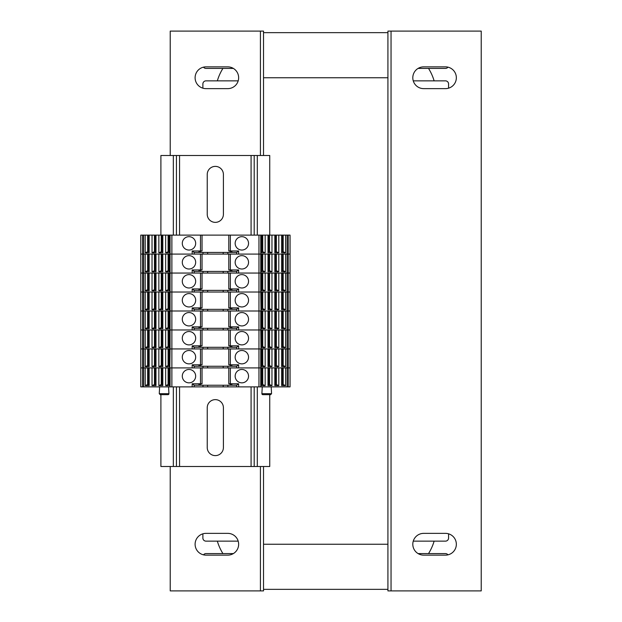 <?xml version="1.0" encoding="UTF-8"?>
<svg xmlns="http://www.w3.org/2000/svg" width="622" height="622" viewBox="0 0 622 622"><rect width="100%" height="100%" fill="white"/><g stroke="black" fill="none" stroke-linecap="round" stroke-linejoin="round"><path stroke-width="0.93" d="M170.226 155.5L170.226 31.1L263.526 31.1L263.526 77.75L387.926 77.75L387.926 544.25L263.526 544.25L263.526 590.9L170.226 590.9L170.226 466.5M263.526 77.75L263.526 155.5M263.526 466.5L263.526 544.25M448.571 83.97L448.571 88.184L448.571 83.97A3.11 3.11 0 0 0 445.461 80.86L434.125 80.86A49.76 49.76 0 0 0 428.527 68.42L445.461 68.42A3.11 3.11 0 0 0 447.964 67.16M203.487 67.16A3.11 3.11 0 0 0 205.991 68.42L222.925 68.42A49.76 49.76 0 0 0 217.335 80.86L205.991 80.86A3.11 3.11 0 0 0 202.881 83.97L202.881 88.184L202.881 83.97M418.085 68.42L445.461 68.42M445.461 80.86L413.265 80.86M238.195 80.86L205.991 80.86M205.991 68.42L233.367 68.42M387.926 32.655L263.526 32.655L387.926 32.655M202.881 538.03L202.881 533.816L202.881 538.03A3.11 3.11 0 0 0 205.991 541.14L217.335 541.14A49.76 49.76 0 0 0 222.925 553.58L205.991 553.58A3.11 3.11 0 0 0 203.487 554.84M447.964 554.84A3.11 3.11 0 0 0 445.461 553.58L428.527 553.58A49.76 49.76 0 0 0 434.125 541.14L445.461 541.14A3.11 3.11 0 0 0 448.571 538.03L448.571 533.816L448.571 538.03M413.265 541.14L445.461 541.14M445.461 553.58L418.085 553.58M263.526 589.345L387.926 589.345L263.526 589.345M233.367 553.58L205.991 553.58M205.991 541.14L238.195 541.14M387.926 77.75L387.926 31.1L481.226 31.1L481.226 590.9L387.926 590.9L387.926 544.25M423.691 88.635A10.885 10.885 0 0 1 412.806 77.75A10.885 10.885 0 0 1 423.691 66.865L445.461 66.865A10.885 10.885 0 0 1 456.346 77.75A10.885 10.885 0 0 1 445.461 88.635L423.691 88.635M445.461 533.365A10.885 10.885 0 0 1 456.346 544.25A10.885 10.885 0 0 1 445.461 555.135L423.691 555.135A10.885 10.885 0 0 1 412.806 544.25A10.885 10.885 0 0 1 423.691 533.365L445.461 533.365M227.761 533.365A10.885 10.885 0 0 1 238.646 544.25A10.885 10.885 0 0 1 227.761 555.135L205.991 555.135A10.885 10.885 0 0 1 195.106 544.25A10.885 10.885 0 0 1 205.991 533.365L227.761 533.365M205.991 88.635A10.885 10.885 0 0 1 195.106 77.75A10.885 10.885 0 0 1 205.991 66.865L227.761 66.865A10.885 10.885 0 0 1 238.646 77.75A10.885 10.885 0 0 1 227.761 88.635L205.991 88.635M223.407 174.471L223.407 214.279A8.086 8.086 -89.8 0 1 215.321 222.365A8.086 8.086 -89.8 0 1 207.235 214.279L207.235 174.471A8.086 8.086 -89.8 0 1 215.321 166.385A8.086 8.086 -89.8 0 1 223.407 174.471M223.407 407.721L223.407 447.529A8.086 8.086 -89.8 0 1 215.321 455.615A8.086 8.086 -89.8 0 1 207.235 447.529L207.235 407.721A8.086 8.086 -89.8 0 1 215.321 399.635A8.086 8.086 -89.8 0 1 223.407 407.721M269.746 235.116L269.746 155.5L160.896 155.5L160.896 235.116M160.896 394.659L160.896 466.5L176.446 466.5L176.446 386.884L176.446 466.5L254.196 466.5L254.196 386.884L254.196 466.5L269.746 466.5L269.746 394.659M176.446 155.5L176.446 235.116M254.196 155.5L254.196 235.116M200.486 365.013L200.486 366.265L194.173 366.265L192.182 364.803L192.182 367.913L170.07 367.913L170.07 386.884L171.874 386.884L171.874 273.058L142.578 273.058L142.578 254.087L140.774 254.087L140.774 235.116L143.674 235.116L143.674 254.087L142.578 254.087L142.578 235.116M145.221 254.087L143.674 254.087L143.674 273.058L140.774 273.058L140.774 254.087L170.07 254.087L169.627 254.087L169.627 271.814L165.67 271.814L165.67 254.087L162.809 254.087L162.809 271.814L158.851 271.814L158.851 254.087L155.99 254.087L155.99 271.814L152.032 271.814L152.032 254.087L149.171 254.087L149.171 271.814L145.221 271.814L145.221 254.087M200.486 270.158L200.486 271.41L194.173 271.41L192.182 269.948L192.182 273.058L171.874 273.058L171.874 254.087L170.07 254.087L170.07 235.116L143.674 235.116M200.486 327.071L200.486 328.323L194.173 328.323L192.182 326.861L192.182 329.971L170.07 329.971L170.07 311L192.182 311L192.182 307.89L200.486 307.89L200.486 292.029L170.07 292.029L192.182 292.029L192.182 288.919L200.486 288.919L200.486 273.058L170.07 273.058L170.07 254.087L258.954 254.087L258.954 235.116L230.342 235.116L230.342 250.977L228.787 250.977L231.897 251.436L231.897 252.439L236.655 252.439L238.646 250.977L230.342 250.977M288.25 386.884L288.25 367.913L290.054 367.913L287.146 367.913L287.146 386.884L290.054 386.884L290.054 254.087L285.607 254.087L285.607 271.814L281.649 271.814L281.649 254.087L278.788 254.087L278.788 271.814L274.831 271.814L274.831 254.087L271.969 254.087L271.969 271.814L268.012 271.814L268.012 254.087L265.159 254.087L265.159 271.814L261.201 271.814L261.201 254.087L258.954 254.087L258.954 273.058L260.758 273.058L260.758 254.087L238.646 254.087L238.646 250.977M287.146 386.884L260.758 386.884L260.758 367.913L261.201 367.913L261.201 385.64L265.159 385.64L265.159 367.913L268.012 367.913L268.012 385.64L271.969 385.64L271.969 367.913L274.831 367.913L274.831 385.64L278.788 385.64L278.788 367.913L281.649 367.913L281.649 385.64L285.607 385.64L285.607 367.913L287.146 367.913L260.758 367.913L260.758 348.942L287.146 348.942L285.607 348.942L285.607 366.669L281.649 366.669L281.649 348.942L278.788 348.942L278.788 366.669L274.831 366.669L274.831 348.942L271.969 348.942L271.969 366.669L268.012 366.669L268.012 348.942L265.159 348.942L265.159 366.669L261.201 366.669L260.758 329.971L261.201 329.971L261.201 347.698L265.159 347.698L265.159 329.971L268.012 329.971L268.012 347.698L271.969 347.698L271.969 329.971L274.831 329.971L274.831 347.698L278.788 347.698L278.788 329.971L281.649 329.971L281.649 347.698L285.607 347.698L285.607 329.971L287.146 329.971L260.758 329.971L260.758 311L287.146 311L285.607 311L285.607 328.727L281.649 328.727L281.649 311L278.788 311L278.788 328.727L274.831 328.727L274.831 311L271.969 311L271.969 328.727L268.012 328.727L268.012 311L265.159 311L265.159 328.727L261.201 328.727L260.758 292.029L261.201 292.029L261.201 309.756L265.159 309.756L265.159 292.029L268.012 292.029L268.012 309.756L271.969 309.756L271.969 292.029L274.831 292.029L274.831 309.756L278.788 309.756L278.788 292.029L281.649 292.029L281.649 309.756L285.607 309.756L285.607 292.029L287.146 292.029L260.758 292.029L260.758 273.058L261.201 273.058L261.201 290.785L265.159 290.785L265.159 273.058L268.012 273.058L268.012 290.785L271.969 290.785L271.969 273.058L274.831 273.058L274.831 290.785L278.788 290.785L278.788 273.058L281.649 273.058L281.649 290.785L285.607 290.785L285.607 273.058L288.25 273.058L288.25 254.087L287.146 254.087L287.146 292.029L288.25 292.029L287.146 292.029L287.146 311L288.25 311L287.146 311L287.146 329.971L288.25 329.971L287.146 329.971L287.146 348.942L288.25 348.942L287.146 348.942L287.146 367.913L288.25 367.913L288.25 348.942L290.054 348.942L288.25 348.942L288.25 329.971L290.054 329.971L288.25 329.971L288.25 311L290.054 311L288.25 311L288.25 292.029L290.054 292.029L288.25 292.029L288.25 273.058L290.054 273.058L238.646 273.058L238.646 269.948L228.787 269.948L231.897 270.407L231.897 271.41L236.655 271.41L238.646 269.948M149.171 270.725L147.639 270.725L145.221 271.814M148.075 254.087L148.075 270.725M147.639 254.087L147.639 270.725M154.45 254.087L154.45 270.725L152.032 271.814M155.99 270.725L154.45 270.725M154.894 254.087L154.894 270.725M161.269 254.087L161.269 270.725L158.851 271.814M162.809 270.725L161.269 270.725M161.712 254.087L161.712 270.725M168.088 254.087L168.088 270.725L165.67 271.814M169.627 270.725L168.088 270.725M168.531 254.087L168.531 270.725M248.536 262.328A6.686 6.686 0 0 0 238.506 256.536A6.686 6.686 0 0 0 238.506 268.121A6.686 6.686 0 0 0 248.536 262.328M192.182 269.948L200.486 269.948L200.486 254.087M195.666 262.328A6.686 6.686 0 0 0 185.636 256.536A6.686 6.686 0 0 0 185.636 268.121A6.686 6.686 0 0 0 195.666 262.328M228.787 254.087L228.787 269.948M236.655 273.058L236.655 271.41M202.974 273.058L202.974 271.41M227.854 273.058L227.854 271.41M223.189 273.058L223.189 271.41M207.639 273.058L207.639 271.41M200.486 271.41L231.897 271.41L231.897 270.407M194.173 273.058L194.173 271.41M202.041 254.087L202.041 269.948L200.486 269.948M202.026 269.948L198.931 270.407L198.931 271.41M265.159 271.814L262.741 270.725L261.201 270.725M262.297 254.087L262.297 270.725M262.741 254.087L262.741 270.725M271.969 271.814L269.551 270.725L268.012 270.725M269.116 254.087L269.116 270.725M269.551 254.087L269.551 270.725M278.788 271.814L276.37 270.725L274.831 270.725M275.935 254.087L275.935 270.725M276.37 254.087L276.37 270.725M285.607 271.814L283.189 270.725L281.649 270.725M282.746 254.087L282.746 270.725M283.189 254.087L283.189 270.725M192.182 364.803L200.486 364.803L200.486 348.942L169.627 348.942L169.627 366.669L165.67 366.669L165.67 348.942L162.809 348.942L162.809 366.669L158.851 366.669L158.851 348.942L155.99 348.942L155.99 366.669L152.032 366.669L152.032 348.942L149.171 348.942L149.171 366.669L145.221 366.669L145.221 348.942L140.774 348.942L140.774 273.058L142.578 273.058L142.578 292.029L140.774 292.029L143.674 292.029L142.578 292.029L142.578 311L140.774 311L143.674 311L143.674 329.971L142.578 329.971L142.578 311L145.221 311L145.221 328.727L149.171 328.727L149.171 311L152.032 311L152.032 328.727L155.99 328.727L155.99 311L158.851 311L158.851 328.727L162.809 328.727L162.809 311L165.67 311L165.67 328.727L169.627 328.727L169.627 311L170.07 311L170.07 273.058L169.627 273.058L169.627 290.785L165.67 290.785L165.67 273.058L162.809 273.058L162.809 290.785L158.851 290.785L158.851 273.058L155.99 273.058L155.99 290.785L152.032 290.785L152.032 273.058L149.171 273.058L149.171 290.785L145.221 290.785L145.221 273.058L143.674 273.058L143.674 311L258.954 311L258.954 273.058L230.342 273.058L230.342 288.919L228.787 288.919L231.897 289.378L231.897 290.381L236.655 290.381L238.646 288.919L230.342 288.919M200.486 348.942L258.954 348.942L258.954 311L260.758 311L238.646 311L238.646 307.89L228.787 307.89L231.897 308.349L231.897 309.352L236.655 309.352L238.646 307.89M236.655 348.942L236.655 347.294L238.646 345.832L238.646 348.942L260.758 348.942L258.954 348.942L258.954 367.913L260.758 367.913L238.646 367.913L238.646 364.803L228.787 364.803L231.897 365.262L231.897 366.265L236.655 366.265L238.646 364.803M260.758 386.884L192.182 386.884L192.182 383.774L200.486 383.774L200.486 367.913L140.774 367.913L140.774 348.942L142.578 348.942L142.578 329.971L140.774 329.971L143.674 329.971L143.674 367.913L142.578 367.913L142.578 348.942L170.07 348.942L170.07 329.971L143.674 329.971L145.221 329.971L145.221 347.698L149.171 347.698L149.171 329.971L152.032 329.971L152.032 347.698L155.99 347.698L155.99 329.971L158.851 329.971L158.851 347.698L162.809 347.698L162.809 329.971L165.67 329.971L165.67 347.698L169.627 347.698L169.627 329.971L260.758 329.971L238.646 329.971L238.646 326.861L228.787 326.861L231.897 327.32L231.897 328.323L236.655 328.323L238.646 326.861M170.07 386.884L143.674 386.884L143.674 367.913L145.221 367.913L145.221 385.64L149.171 385.64L149.171 367.913L152.032 367.913L152.032 385.64L155.99 385.64L155.99 367.913L158.851 367.913L158.851 385.64L162.809 385.64L162.809 367.913L165.67 367.913L165.67 385.64L169.627 385.64L170.07 348.942L192.182 348.942L192.182 345.832L200.486 345.832L200.486 329.971M149.171 365.58L147.639 365.58L145.221 366.669M148.075 348.942L148.075 365.58M147.639 348.942L147.639 365.58M154.45 348.942L154.45 365.58L152.032 366.669M155.99 365.58L154.45 365.58M154.894 348.942L154.894 365.58M161.269 348.942L161.269 365.58L158.851 366.669M162.809 365.58L161.269 365.58M161.712 348.942L161.712 365.58M168.088 348.942L168.088 365.58L165.67 366.669M169.627 365.58L168.088 365.58M168.531 348.942L168.531 365.58M248.536 357.183A6.686 6.686 0 0 0 238.506 351.391A6.686 6.686 0 0 0 238.506 362.976A6.686 6.686 0 0 0 248.536 357.183M195.666 357.183A6.686 6.686 0 0 0 185.636 351.391A6.686 6.686 0 0 0 185.636 362.976A6.686 6.686 0 0 0 195.666 357.183M228.787 348.942L228.787 364.803M236.655 367.913L236.655 366.265M202.974 367.913L202.974 366.265M227.854 367.913L227.854 366.265M223.189 367.913L223.189 366.265M207.639 367.913L207.639 366.265M200.486 366.265L231.897 366.265L231.897 365.262M194.173 367.913L194.173 366.265M202.041 348.942L202.041 364.803L200.486 364.803M202.026 364.803L198.931 365.262L198.931 366.265M265.159 366.669L262.741 365.58L261.201 365.58M262.297 348.942L262.297 365.58M262.741 348.942L262.741 365.58M271.969 366.669L269.551 365.58L268.012 365.58M269.116 348.942L269.116 365.58M269.551 348.942L269.551 365.58M278.788 366.669L276.37 365.58L274.831 365.58M275.935 348.942L275.935 365.58M276.37 348.942L276.37 365.58M285.607 366.669L283.189 365.58L281.649 365.58M282.746 348.942L282.746 365.58M283.189 348.942L283.189 365.58M200.486 251.187L200.486 252.439L194.173 252.439L192.182 250.977L192.182 254.087L171.874 254.087L171.874 235.116L170.07 235.116M171.874 235.116L230.342 235.116M288.25 235.116L288.25 254.087L290.054 254.087L290.054 235.116L258.954 235.116M287.146 235.116L287.146 254.087L260.758 254.087L260.758 235.116M149.171 235.116L149.171 252.843L145.221 252.843L145.221 235.116M169.627 235.116L169.627 252.843L165.67 252.843L165.67 235.116M162.809 235.116L162.809 252.843L158.851 252.843L158.851 235.116M155.99 235.116L155.99 252.843L152.032 252.843L152.032 235.116M149.171 251.755L147.639 251.755L145.221 252.843M148.075 235.116L148.075 251.755M147.639 235.116L147.639 251.755M154.45 235.116L154.45 251.755L152.032 252.843M155.99 251.755L154.45 251.755M154.894 235.116L154.894 251.755M161.269 235.116L161.269 251.755L158.851 252.843M162.809 251.755L161.269 251.755M161.712 235.116L161.712 251.755M168.088 235.116L168.088 251.755L165.67 252.843M169.627 251.755L168.088 251.755M168.531 235.116L168.531 251.755M248.536 243.357A6.686 6.686 0 0 0 238.506 237.565A6.686 6.686 0 0 0 238.506 249.15A6.686 6.686 0 0 0 248.536 243.357M192.182 250.977L200.486 250.977L200.486 235.116M195.666 243.357A6.686 6.686 0 0 0 185.636 237.565A6.686 6.686 0 0 0 185.636 249.15A6.686 6.686 0 0 0 195.666 243.357M228.787 235.116L228.787 250.977M236.655 254.087L236.655 252.439M202.974 254.087L202.974 252.439M227.854 254.087L227.854 252.439M223.189 254.087L223.189 252.439M207.639 254.087L207.639 252.439M200.486 252.439L231.897 252.439M194.173 254.087L194.173 252.439M202.041 235.116L202.041 250.977L200.486 250.977M202.026 250.977L198.931 251.436L198.931 252.439M265.159 235.116L265.159 252.843L261.201 252.843L261.201 235.116M285.607 235.116L285.607 252.843L281.649 252.843L281.649 235.116M278.788 235.116L278.788 252.843L274.831 252.843L274.831 235.116M271.969 235.116L271.969 252.843L268.012 252.843L268.012 235.116M265.159 252.843L262.741 251.755L261.201 251.755M262.297 235.116L262.297 251.755M262.741 235.116L262.741 251.755M271.969 252.843L269.551 251.755L268.012 251.755M269.116 235.116L269.116 251.755M269.551 235.116L269.551 251.755M278.788 252.843L276.37 251.755L274.831 251.755M275.935 235.116L275.935 251.755M276.37 235.116L276.37 251.755M285.607 252.843L283.189 251.755L281.649 251.755M282.746 235.116L282.746 251.755M283.189 235.116L283.189 251.755M200.486 273.058L230.342 273.058M200.486 292.029L260.758 292.029L238.646 292.029L238.646 288.919M170.07 292.029L143.674 292.029L145.221 292.029L145.221 309.756L149.171 309.756L149.171 292.029L152.032 292.029L152.032 309.756L155.99 309.756L155.99 292.029L158.851 292.029L158.851 309.756L162.809 309.756L162.809 292.029L165.67 292.029L165.67 309.756L169.627 309.756L169.627 292.029L170.07 292.029M149.171 289.697L147.639 289.697L145.221 290.785M148.075 273.058L148.075 289.697M147.639 273.058L147.639 289.697M154.45 273.058L154.45 289.697L152.032 290.785M155.99 289.697L154.45 289.697M154.894 273.058L154.894 289.697M161.269 273.058L161.269 289.697L158.851 290.785M162.809 289.697L161.269 289.697M161.712 273.058L161.712 289.697M168.088 273.058L168.088 289.697L165.67 290.785M169.627 289.697L168.088 289.697M168.531 273.058L168.531 289.697M248.536 281.3A6.686 6.686 0 0 0 238.506 275.507A6.686 6.686 0 0 0 238.506 287.092A6.686 6.686 0 0 0 248.536 281.3M195.666 281.3A6.686 6.686 0 0 0 185.636 275.507A6.686 6.686 0 0 0 185.636 287.092A6.686 6.686 0 0 0 195.666 281.3M228.787 273.058L228.787 288.919M236.655 292.029L236.655 290.381M202.974 292.029L202.974 290.381M227.854 292.029L227.854 290.381M223.189 292.029L223.189 290.381M207.639 292.029L207.639 290.381M200.486 289.129L200.486 290.381L231.897 290.381M200.486 290.381L194.173 290.381L192.182 288.919M194.173 292.029L194.173 290.381M202.041 273.058L202.041 288.919L200.486 288.919M202.026 288.919L198.931 289.378L198.931 290.381M265.159 290.785L262.741 289.697L261.201 289.697M262.297 273.058L262.297 289.697M262.741 273.058L262.741 289.697M271.969 290.785L269.551 289.697L268.012 289.697M269.116 273.058L269.116 289.697M269.551 273.058L269.551 289.697M278.788 290.785L276.37 289.697L274.831 289.697M275.935 273.058L275.935 289.697M276.37 273.058L276.37 289.697M285.607 290.785L283.189 289.697L281.649 289.697M282.746 273.058L282.746 289.697M283.189 273.058L283.189 289.697M149.171 327.638L147.639 327.638L145.221 328.727M148.075 311L148.075 327.638M147.639 311L147.639 327.638M154.45 311L154.45 327.638L152.032 328.727M155.99 327.638L154.45 327.638M154.894 311L154.894 327.638M161.269 311L161.269 327.638L158.851 328.727M162.809 327.638L161.269 327.638M161.712 311L161.712 327.638M168.088 311L168.088 327.638L165.67 328.727M169.627 327.638L168.088 327.638M168.531 311L168.531 327.638M248.536 319.242A6.686 6.686 0 0 0 238.506 313.449A6.686 6.686 0 0 0 238.506 325.034A6.686 6.686 0 0 0 248.536 319.242M192.182 326.861L200.486 326.861L200.486 311M195.666 319.242A6.686 6.686 0 0 0 185.636 313.449A6.686 6.686 0 0 0 185.636 325.034A6.686 6.686 0 0 0 195.666 319.242M228.787 311L228.787 326.861M236.655 329.971L236.655 328.323M202.974 329.971L202.974 328.323M227.854 329.971L227.854 328.323M223.189 329.971L223.189 328.323M207.639 329.971L207.639 328.323M200.486 328.323L231.897 328.323M194.173 329.971L194.173 328.323M202.041 311L202.041 326.861L200.486 326.861M202.026 326.861L198.931 327.32L198.931 328.323M265.159 328.727L262.741 327.638L261.201 327.638M262.297 311L262.297 327.638M262.741 311L262.741 327.638M271.969 328.727L269.551 327.638L268.012 327.638M269.116 311L269.116 327.638M269.551 311L269.551 327.638M278.788 328.727L276.37 327.638L274.831 327.638M275.935 311L275.935 327.638M276.37 311L276.37 327.638M285.607 328.727L283.189 327.638L281.649 327.638M282.746 311L282.746 327.638M283.189 311L283.189 327.638M149.171 346.609L147.639 346.609L145.221 347.698M148.075 329.971L148.075 346.609M147.639 329.971L147.639 346.609M154.45 329.971L154.45 346.609L152.032 347.698M155.99 346.609L154.45 346.609M154.894 329.971L154.894 346.609M161.269 329.971L161.269 346.609L158.851 347.698M162.809 346.609L161.269 346.609M161.712 329.971L161.712 346.609M168.088 329.971L168.088 346.609L165.67 347.698M169.627 346.609L168.088 346.609M168.531 329.971L168.531 346.609M238.646 345.832L228.787 345.832L231.897 346.291L231.897 347.294L236.655 347.294M248.536 338.212A6.686 6.686 0 0 0 238.506 332.42A6.686 6.686 0 0 0 238.506 344.005A6.686 6.686 0 0 0 248.536 338.212M195.666 338.212A6.686 6.686 0 0 0 185.636 332.42A6.686 6.686 0 0 0 185.636 344.005A6.686 6.686 0 0 0 195.666 338.212M228.787 329.971L228.787 345.832M202.974 348.942L202.974 347.294M227.854 348.942L227.854 347.294M223.189 348.942L223.189 347.294M207.639 348.942L207.639 347.294M200.486 346.042L200.486 347.294L231.897 347.294L231.897 346.291M200.486 347.294L194.173 347.294L192.182 345.832M194.173 348.942L194.173 347.294M202.041 329.971L202.041 345.832L200.486 345.832M202.026 345.832L198.931 346.291L198.931 347.294M265.159 347.698L262.741 346.609L261.201 346.609M262.297 329.971L262.297 346.609M262.741 329.971L262.741 346.609M271.969 347.698L269.551 346.609L268.012 346.609M269.116 329.971L269.116 346.609M269.551 329.971L269.551 346.609M278.788 347.698L276.37 346.609L274.831 346.609M275.935 329.971L275.935 346.609M276.37 329.971L276.37 346.609M285.607 347.698L283.189 346.609L281.649 346.609M282.746 329.971L282.746 346.609M283.189 329.971L283.189 346.609M149.171 308.667L147.639 308.667L145.221 309.756M148.075 292.029L148.075 308.667M147.639 292.029L147.639 308.667M154.45 292.029L154.45 308.667L152.032 309.756M155.99 308.667L154.45 308.667M154.894 292.029L154.894 308.667M161.269 292.029L161.269 308.667L158.851 309.756M162.809 308.667L161.269 308.667M161.712 292.029L161.712 308.667M168.088 292.029L168.088 308.667L165.67 309.756M169.627 308.667L168.088 308.667M168.531 292.029L168.531 308.667M248.536 300.27A6.686 6.686 0 0 0 238.506 294.478A6.686 6.686 0 0 0 238.506 306.063A6.686 6.686 0 0 0 248.536 300.27M195.666 300.27A6.686 6.686 0 0 0 185.636 294.478A6.686 6.686 0 0 0 185.636 306.063A6.686 6.686 0 0 0 195.666 300.27M228.787 292.029L228.787 307.89M236.655 311L236.655 309.352M202.974 311L202.974 309.352M227.854 311L227.854 309.352M223.189 311L223.189 309.352M207.639 311L207.639 309.352M200.486 308.1L200.486 309.352L231.897 309.352M200.486 309.352L194.173 309.352L192.182 307.89M194.173 311L194.173 309.352M202.041 292.029L202.041 307.89L200.486 307.89M202.026 307.89L198.931 308.349L198.931 309.352M265.159 309.756L262.741 308.667L261.201 308.667M262.297 292.029L262.297 308.667M262.741 292.029L262.741 308.667M271.969 309.756L269.551 308.667L268.012 308.667M269.116 292.029L269.116 308.667M269.551 292.029L269.551 308.667M278.788 309.756L276.37 308.667L274.831 308.667M275.935 292.029L275.935 308.667M276.37 292.029L276.37 308.667M285.607 309.756L283.189 308.667L281.649 308.667M282.746 292.029L282.746 308.667M283.189 292.029L283.189 308.667M142.578 367.913L140.774 367.913L140.774 386.884L142.578 386.884L142.578 367.913M200.486 367.913L258.954 367.913L258.954 386.884M171.874 386.884L192.182 386.884M143.674 386.884L142.578 386.884M168.935 393.679L159.263 393.679L160.196 394.659L168.002 394.659A0.933 0.933 0 0 0 168.935 393.679L168.578 386.884M167.831 394.659L160.367 394.659M262.251 386.884L261.893 393.679L271.565 393.679L271.208 386.884M261.893 393.679A0.933 0.933 0 0 0 262.826 394.659L270.632 394.659L271.565 393.679M262.997 394.659L270.461 394.659M149.171 384.551L147.639 384.551L145.221 385.64M148.075 367.913L148.075 384.551M147.639 367.913L147.639 384.551M154.45 367.913L154.45 384.551L152.032 385.64M155.99 384.551L154.45 384.551M154.894 367.913L154.894 384.551M161.269 367.913L161.269 384.551L158.851 385.64M162.809 384.551L161.269 384.551M161.712 367.913L161.712 384.551M168.088 367.913L168.088 384.551L165.67 385.64M169.627 384.551L168.088 384.551M168.531 367.913L168.531 384.551M238.646 383.774L228.787 383.774L231.897 384.233L231.897 385.236L236.655 385.236L238.646 383.774L238.646 386.884M248.536 376.154A6.686 6.686 0 0 0 238.506 370.362A6.686 6.686 0 0 0 238.506 381.947A6.686 6.686 0 0 0 248.536 376.154M195.666 376.154A6.686 6.686 0 0 0 185.636 370.362A6.686 6.686 0 0 0 185.636 381.947A6.686 6.686 0 0 0 195.666 376.154M228.787 367.913L228.787 383.774M236.655 386.884L236.655 385.236M202.974 386.884L202.974 385.236M227.854 386.884L227.854 385.236M223.189 386.884L223.189 385.236M207.639 386.884L207.639 385.236M200.486 383.984L200.486 385.236L231.897 385.236M200.486 385.236L194.173 385.236L192.182 383.774M194.173 386.884L194.173 385.236M202.041 367.913L202.041 383.774L200.486 383.774M202.026 383.774L198.931 384.233L198.931 385.236M265.159 385.64L262.741 384.551L261.201 384.551M262.297 367.913L262.297 384.551M262.741 367.913L262.741 384.551M271.969 385.64L269.551 384.551L268.012 384.551M269.116 367.913L269.116 384.551M269.551 367.913L269.551 384.551M278.788 385.64L276.37 384.551L274.831 384.551M275.935 367.913L275.935 384.551M276.37 367.913L276.37 384.551M285.607 385.64L283.189 384.551L281.649 384.551M282.746 367.913L282.746 384.551M283.189 367.913L283.189 384.551M391.044 31.1L391.044 590.9M260.416 590.9L260.416 466.5M260.416 155.5L260.416 31.1M173.336 155.5L173.336 235.116M173.336 386.884L173.336 466.5M176.446 386.884L176.446 466.5M179.556 155.5L179.556 235.116M179.556 386.884L179.556 466.5M251.086 155.5L251.086 235.116M251.086 386.884L251.086 466.5M254.196 386.884L254.196 466.5M257.306 155.5L257.306 235.116M257.306 386.884L257.306 466.5M148.845 254.087L148.845 270.725M155.663 254.087L155.663 270.725M162.482 254.087L162.482 270.725M169.301 254.087L169.301 270.725M230.342 254.087L230.342 269.948M230.342 270.158L230.342 271.41M261.528 254.087L261.528 270.725M268.346 254.087L268.346 270.725M275.165 254.087L275.165 270.725M281.976 254.087L281.976 270.725M148.845 348.942L148.845 365.58M155.663 348.942L155.663 365.58M162.482 348.942L162.482 365.58M169.301 348.942L169.301 365.58M230.342 348.942L230.342 364.803M230.342 365.013L230.342 366.265M261.528 348.942L261.528 365.58M268.346 348.942L268.346 365.58M275.165 348.942L275.165 365.58M281.976 348.942L281.976 365.58M148.845 235.116L148.845 251.755M155.663 235.116L155.663 251.755M162.482 235.116L162.482 251.755M169.301 235.116L169.301 251.755M230.342 251.187L230.342 252.439M261.528 235.116L261.528 251.755M268.346 235.116L268.346 251.755M275.165 235.116L275.165 251.755M281.976 235.116L281.976 251.755M148.845 273.058L148.845 289.697M155.663 273.058L155.663 289.697M162.482 273.058L162.482 289.697M169.301 273.058L169.301 289.697M230.342 289.129L230.342 290.381M261.528 273.058L261.528 289.697M268.346 273.058L268.346 289.697M275.165 273.058L275.165 289.697M281.976 273.058L281.976 289.697M148.845 311L148.845 327.638M155.663 311L155.663 327.638M162.482 311L162.482 327.638M169.301 311L169.301 327.638M230.342 311L230.342 326.861M230.342 327.071L230.342 328.323M261.528 311L261.528 327.638M268.346 311L268.346 327.638M275.165 311L275.165 327.638M281.976 311L281.976 327.638M148.845 329.971L148.845 346.609M155.663 329.971L155.663 346.609M162.482 329.971L162.482 346.609M169.301 329.971L169.301 346.609M230.342 329.971L230.342 345.832M230.342 346.042L230.342 347.294M261.528 329.971L261.528 346.609M268.346 329.971L268.346 346.609M275.165 329.971L275.165 346.609M281.976 329.971L281.976 346.609M148.845 292.029L148.845 308.667M155.663 292.029L155.663 308.667M162.482 292.029L162.482 308.667M169.301 292.029L169.301 308.667M230.342 292.029L230.342 307.89M230.342 308.1L230.342 309.352M261.528 292.029L261.528 308.667M268.346 292.029L268.346 308.667M275.165 292.029L275.165 308.667M281.976 292.029L281.976 308.667M148.845 367.913L148.845 384.551M155.663 367.913L155.663 384.551M162.482 367.913L162.482 384.551M169.301 367.913L169.301 384.551M230.342 367.913L230.342 383.774M230.342 383.984L230.342 385.236M261.528 367.913L261.528 384.551M268.346 367.913L268.346 384.551M275.165 367.913L275.165 384.551M281.976 367.913L281.976 384.551M159.621 386.884L159.263 393.679"/></g></svg>
